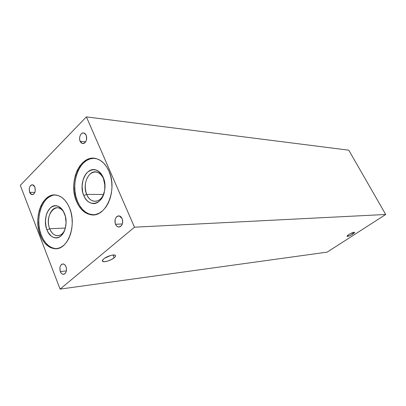 <?xml version="1.0" encoding="UTF-8"?>
<svg xmlns="http://www.w3.org/2000/svg" width="406" height="406" viewBox="0 0 406 406"><rect width="100%" height="100%" fill="white"/><g stroke="black" fill="none" stroke-linecap="round" stroke-linejoin="round"><path stroke-width="0.61" d="M60.306 271.573L66.401 270.888L60.306 271.573L61.199 273.137L62.392 274.096L63.706 274.304L64.935 273.725L65.899 272.441L66.442 270.65L66.482 268.625L66.016 266.681C67.051 271.035 66.137 273.583 63.275 274.324C62.001 274.182 61.012 273.268 60.306 271.573C59.281 267.199 60.21 264.656 63.097 263.951C64.346 264.103 65.315 265.017 66.016 266.681L65.112 265.113L63.909 264.164L62.595 263.971L61.372 264.565L60.423 265.854L59.885 267.635L60.306 271.573M29.638 192.358L34.86 192.398L29.638 192.358L30.46 193.763L31.556 194.56L32.759 194.621L33.886 193.936L34.769 192.606L35.271 190.83L34.875 187.064C35.819 191.566 34.825 194.093 31.901 194.657L29.638 192.358C28.704 187.846 29.709 185.324 32.653 184.791L34.875 187.064L34.043 185.654L32.942 184.867L31.739 184.826L30.612 185.522L29.745 186.856L29.252 188.623L29.638 192.358M115.512 224.274L122.353 223.97L115.512 224.274L116.542 225.898L117.928 226.847L119.45 226.979L120.881 226.269L121.998 224.817L122.632 222.848L122.683 220.656L122.14 218.59C123.333 223.584 122.12 226.386 118.506 227C117.217 226.756 116.217 225.843 115.512 224.274C114.33 219.255 115.563 216.464 119.217 215.901L122.14 218.59L121.089 216.966L119.699 216.028L118.171 215.916L116.75 216.647L115.649 218.098L115.025 220.057L114.979 222.224L115.512 224.274M80.124 141.303L85.702 141.795L80.124 141.303L81.068 142.755L82.327 143.521L83.717 143.491L85.021 142.663L86.036 141.161L86.615 139.212L86.661 137.116L86.163 135.193C87.219 140.354 85.93 143.125 82.296 143.511L80.124 141.303C78.378 137.624 81.083 131.874 84.047 133.021L86.163 135.193L85.209 133.747L83.935 132.99L82.545 133.041L81.251 133.884L80.246 135.386L79.677 137.319L79.637 139.4L80.124 141.303M104.327 192.16C101.49 205.466 88.117 207.268 83.768 195.525C78.49 184.045 86.148 166.942 95.547 169.86C98.805 170.769 101.358 173.281 103.21 177.386L103.601 178.635C99.78 171.642 95.182 170.175 89.792 174.245C85.118 179.787 84.078 186.501 86.661 194.393L103.56 194.479L86.661 194.393C90.223 203.827 100.749 203.426 104.012 193.327C101.683 199.113 98.282 201.736 93.806 201.203C90.721 200.498 88.341 198.23 86.661 194.393L83.768 195.525L86.661 194.393C82.063 184.42 88.726 169.566 96.892 172.073C99.744 172.86 101.982 175.047 103.601 178.635L104.185 180.193L103.21 177.386L104.992 185.978M103.21 177.386C108.605 188.78 101.094 205.801 92 203.386C88.437 202.579 85.691 199.96 83.763 195.525L82.794 192.591L82.078 186.166L83.063 179.797L85.6 174.423L87.346 172.367L89.335 170.84L91.487 169.911L93.725 169.617L95.958 169.977L98.11 170.977L100.084 172.591L101.81 174.753L103.21 177.386L104.834 183.634L104.687 190.343L102.794 196.453L101.282 198.976L99.47 201.011L97.43 202.472L95.243 203.315L92.999 203.507L90.782 203.051L88.675 201.97L86.757 200.31L85.098 198.133L83.763 195.525C78.485 184.045 86.148 166.937 95.547 169.86C98.805 170.769 101.358 173.276 103.21 177.386C108.605 188.78 101.094 205.796 92.005 203.381C88.442 202.579 85.696 199.955 83.768 195.525C80.581 187.973 82.22 177.234 87.351 172.367C93.527 167.668 98.81 169.338 103.21 177.386L103.21 177.386M77.5 201.366C80.753 208.938 85.438 213.358 91.553 214.637L93.573 214.82L89.071 213.972L85.58 212.125L82.418 209.329L79.693 205.695L77.5 201.366L76.506 201.376L77.5 201.366C69.588 183.771 79.546 157.269 94.293 158.299L90.244 158.842L86.671 160.441L83.387 163.014L80.51 166.455L78.135 170.632L76.348 175.382L75.206 180.533L74.745 185.897L74.983 191.287L75.912 196.504L77.5 201.366M108.94 171.083C117.999 190.044 105.565 218.428 90.563 214.662C84.448 213.383 79.764 208.953 76.506 201.376L78.703 205.71L81.428 209.349L84.59 212.15L88.082 213.998L91.766 214.81L95.517 214.541L99.176 213.186L102.606 210.78L105.672 207.405L108.229 203.188L110.183 198.29L111.447 192.911L111.96 187.267L111.696 181.594L110.676 176.123L108.94 171.083L106.565 166.673L103.652 163.07L100.323 160.406L96.714 158.782L92.974 158.238L89.249 158.782L85.681 160.385L82.398 162.963L79.52 166.409L77.145 170.591L75.354 175.351L74.212 180.508L73.75 185.882L73.988 191.277L74.917 196.504L76.506 201.376C67.777 182.167 80.616 153.544 96.476 158.71C101.744 160.279 105.9 164.405 108.94 171.083M49.73 228.766L65.371 228.035L49.73 228.766C52.719 237.114 61.174 238.124 64.686 230.227C62.707 234.105 60.118 235.922 56.926 235.678C53.815 235.16 51.42 232.851 49.73 228.766L46.944 229.872L49.73 228.766C45.782 219.539 51.034 206.218 58.144 207.836C60.519 208.288 62.514 209.922 64.133 212.729C57.271 199.59 43.797 215.114 49.73 228.766M64.458 230.791C60.656 240.621 50.466 239.819 46.944 229.872C42.417 219.25 48.451 203.924 56.632 205.812C59.966 206.507 62.58 209.075 64.473 213.52C69.101 224.071 63.163 239.362 55.231 237.845C51.643 237.251 48.882 234.597 46.939 229.872L46.061 227.04L45.416 220.91L46.299 214.906L47.284 212.231L50.161 208.039L51.958 206.684L53.896 205.898L55.916 205.72L57.931 206.162L59.87 207.212L61.651 208.831L63.204 210.963L65.391 216.408L66.076 222.711L65.143 228.872L64.107 231.587L61.113 235.759L59.271 237.058L57.302 237.764L55.277 237.85L53.277 237.322L51.374 236.206L48.147 232.405L46.939 229.872C42.417 219.25 48.451 203.924 56.632 205.806C59.966 206.502 62.58 209.075 64.473 213.52C60.504 205.69 55.739 203.863 50.166 208.045C45.34 213.855 44.264 221.133 46.944 229.872C48.887 234.592 51.648 237.251 55.231 237.84L56.135 237.886M55.12 194.987C42.376 194.921 34.444 218.753 41.285 235.145L40.285 235.201C32.8 217.438 42.909 191.82 56.698 195.179C62.123 196.392 66.396 200.635 69.517 207.902L67.376 203.614L64.752 200.067L61.753 197.387L58.5 195.677L55.13 194.992L51.77 195.337L48.553 196.692L45.589 198.986L42.99 202.127L40.849 205.989L39.235 210.43L38.205 215.276L37.788 220.362L38.007 225.497L38.849 230.506L40.285 235.201L42.275 239.413L44.736 242.986L47.593 245.782L50.745 247.685L54.069 248.614L57.449 248.523L60.748 247.391L63.838 245.254L66.594 242.189L68.898 238.302L70.654 233.744L71.781 228.705L72.238 223.376L72.004 217.992L71.08 212.759L69.517 207.902C77.292 225.462 67.462 250.979 54.363 248.65C48.243 247.721 43.554 243.24 40.285 235.201L41.285 235.145C44.548 243.174 49.238 247.645 55.358 248.573L56.799 248.619M103.748 258.861C106.879 256.14 114.583 253.912 115.441 255.445C115.817 256.008 115.39 256.805 114.162 257.825L112.98 255.004L114.162 257.825L115.329 256.597L115.543 255.628L115.268 255.283L113.086 254.993L110.777 255.435L104.641 258.196L103.053 259.505L102.429 261.068L104.012 261.697L107.25 261.195L111.051 259.749L114.162 257.825C111.026 260.515 103.403 262.743 102.505 261.2C102.139 260.652 102.551 259.87 103.748 258.861M348.896 234.511C351.692 232.841 353.565 232.105 354.529 232.293C354.712 232.597 354.108 233.211 352.712 234.13L352.012 232.856L352.712 234.13L354.545 232.308L352.459 232.674L348.896 234.511L347.094 236.322L349.19 235.947L352.712 234.13C349.931 235.79 348.064 236.52 347.105 236.333C346.917 236.033 347.516 235.429 348.896 234.511M134.487 227.193L60.098 289.113L20.3 185.344L86.397 116.887L134.487 227.193L385.7 214.48L348.784 150.184L86.397 116.887L20.3 185.344L60.098 289.113L327.211 252.116L385.7 214.48L327.211 252.116L60.098 289.113L134.487 227.193L385.7 214.48L348.784 150.184L86.397 116.887L134.487 227.193M52.77 195.342L49.547 196.692L46.583 198.986L43.985 202.122L41.843 205.979L40.23 210.409L39.199 215.251L38.788 220.331L39.006 225.457L39.849 230.456L41.285 235.145L43.269 239.352L45.731 242.92L48.593 245.711L51.74 247.614L55.069 248.538M64.011 274.238L63.275 274.324M32.592 194.662L31.901 194.657M119.603 226.949L118.506 227M83.255 143.592L82.296 143.511M96.466 201.188L93.806 201.203M91.553 214.637L90.563 214.662M58.977 235.561L56.926 235.678M55.358 248.573L54.363 248.65M102.505 261.2L102.373 260.88"/></g></svg>
